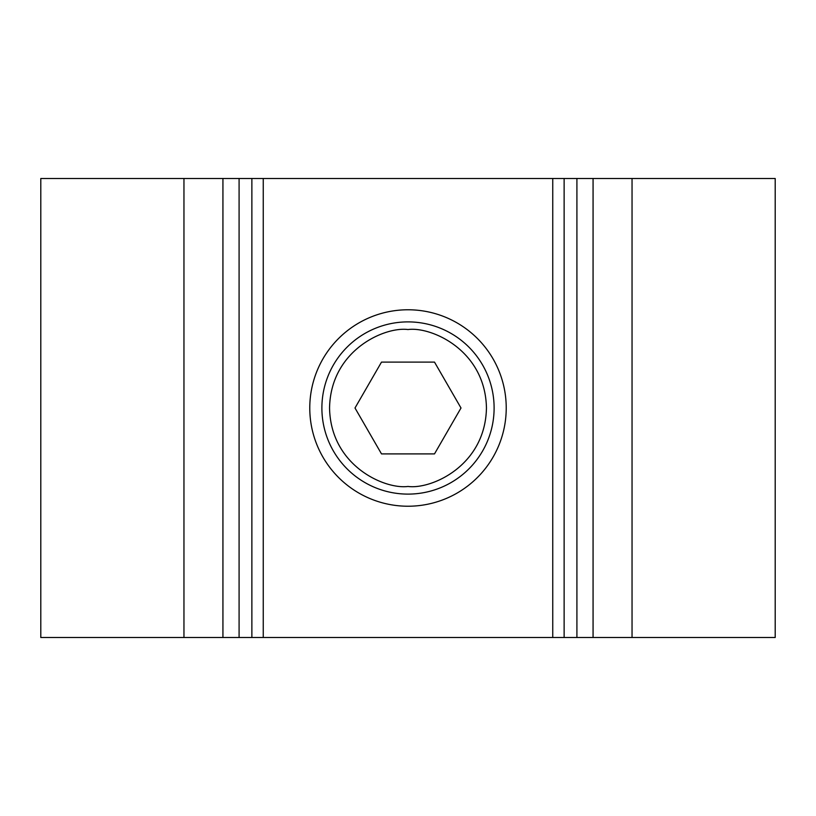 <?xml version="1.0" encoding="UTF-8"?>
<svg xmlns="http://www.w3.org/2000/svg" width="816" height="816" viewBox="0 0 816 816"><rect width="100%" height="100%" fill="white"/><g stroke="black" fill="none" stroke-linecap="round" stroke-linejoin="round"><path stroke-width="1.22" d="M632.043 178.5L632.043 637.5L775.2 637.5L775.2 178.5L40.8 178.5L40.8 637.5L183.957 637.5L183.957 178.5M632.043 637.5L593.069 637.5L593.069 178.5M593.069 637.5L576.912 637.5L576.912 178.5M576.912 637.5L239.088 637.5L239.088 178.5M239.088 637.5L222.931 637.5L222.931 178.5M222.931 637.5L183.957 637.5M408 494.108A86.108 86.108 0 0 1 321.892 408A86.108 86.108 0 0 1 408 321.892A86.108 86.108 0 0 1 494.108 408A86.108 86.108 0 0 1 408 494.108A86.108 86.108 0 0 0 494.108 408A86.108 86.108 0 0 0 408 321.892M355.001 408L381.5 362.1L434.5 362.1L460.999 408L434.5 453.9L381.5 453.9L355.001 408M408 309.774A98.226 98.226 0 0 0 309.774 408A98.226 98.226 0 0 0 408 506.226A98.226 98.226 0 0 0 506.226 408A98.226 98.226 0 0 0 408 309.774M251.869 637.5L251.869 178.5M408 486.448C385.05 489.6 330.623 466.058 329.552 408C330.623 349.942 385.05 326.4 408 329.552C430.95 326.4 485.377 349.942 486.448 408C485.377 466.058 430.95 489.6 408 486.448M263.252 637.5L263.252 178.5M552.748 637.5L552.748 178.5M564.131 637.5L564.131 178.5"/></g></svg>
